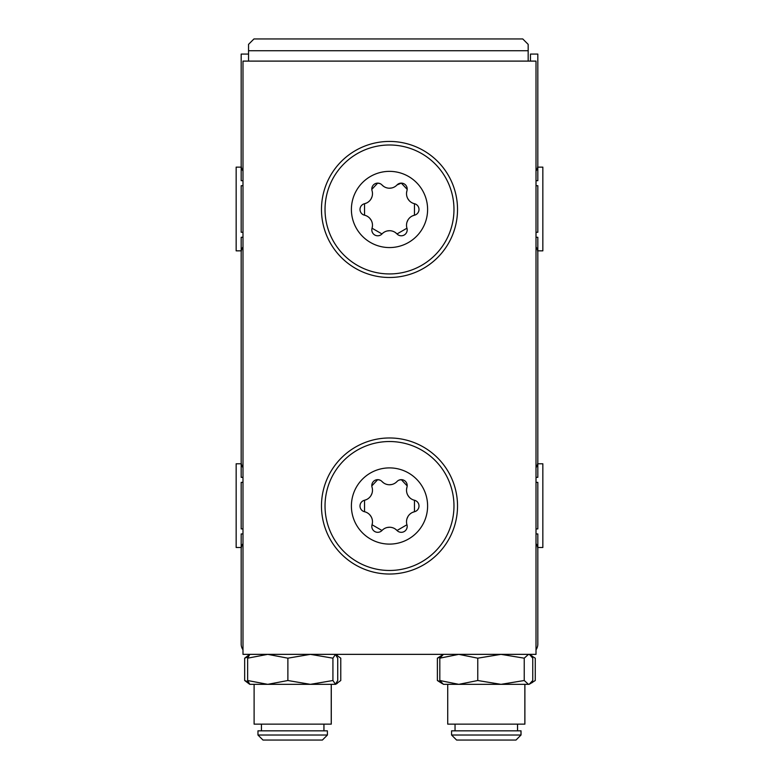 <?xml version="1.0" encoding="UTF-8"?>
<svg xmlns="http://www.w3.org/2000/svg" width="779" height="779" viewBox="0 0 779 779"><rect width="100%" height="100%" fill="white"/><g stroke="black" fill="none" stroke-linecap="round" stroke-linejoin="round"><path stroke-width="1.17" d="M536.01 171.02A9.884 9.884 0 0 0 537.822 165.314L537.822 54.072L530.46 54.072L530.46 61.103M248.54 54.072L241.178 54.072L241.178 165.314A9.884 9.884 0 0 0 242.99 171.02M242.99 246.953A9.884 9.884 0 0 0 241.178 252.659L241.178 461.966A9.884 9.884 0 0 0 242.99 467.673M242.99 543.606A9.884 9.884 0 0 0 241.178 549.312L241.178 644.077A9.884 9.884 0 0 0 242.99 649.783M536.01 649.783A9.884 9.884 0 0 0 537.822 644.077L537.822 549.312A9.884 9.884 0 0 0 536.01 543.606M536.01 467.673A9.884 9.884 0 0 0 537.822 461.966L537.822 252.659A9.884 9.884 0 0 0 536.01 246.953M321.474 209.463A68.026 68.026 0 0 0 389.5 277.48A68.026 68.026 0 0 0 457.526 209.463A68.026 68.026 0 0 0 389.5 141.437A68.026 68.026 0 0 0 321.474 209.463M321.474 505.999A68.026 68.026 0 0 0 389.5 574.026A68.026 68.026 0 0 0 457.526 505.999A68.026 68.026 0 0 0 389.5 437.973A68.026 68.026 0 0 0 321.474 505.999M242.99 61.103L242.99 654.35L536.01 654.35L536.01 61.103L242.99 61.103M389.5 144.991A64.472 64.472 0 0 1 453.972 209.463A64.472 64.472 0 0 1 389.5 273.935A64.472 64.472 0 0 1 325.028 209.463A64.472 64.472 0 0 1 389.5 144.991M389.5 171.361A38.103 38.103 0 0 1 427.603 209.463A38.103 38.103 0 0 1 389.5 247.566A38.103 38.103 0 0 1 351.397 209.463A38.103 38.103 0 0 1 389.5 171.361M371.807 189.385L377.698 183.123A5.901 5.901 0 0 0 372.05 190.709A10.322 10.322 0 0 1 364.533 203.718A5.901 5.901 0 0 0 364.533 215.199A10.322 10.322 0 0 1 372.05 228.208A5.901 5.901 0 0 0 381.983 233.953A10.322 10.322 0 0 1 397.017 233.953L395.45 232.6M380.045 183.61L377.698 183.123A5.901 5.901 0 0 1 381.983 184.964L383.55 186.317M397.017 184.964L401.302 183.123A5.901 5.901 0 0 0 397.017 184.964A10.322 10.322 0 0 1 381.983 184.964M407.193 189.385L401.302 183.123A5.901 5.901 0 0 1 406.95 190.709L406.56 192.744M406.95 228.208L397.017 233.953A5.901 5.901 0 0 0 406.95 228.208A10.322 10.322 0 0 1 414.467 215.199A5.901 5.901 0 0 0 414.467 203.718A10.322 10.322 0 0 1 406.95 190.709M389.5 230.72L387.387 230.935M381.983 233.953L372.05 228.208L372.44 226.183M371.086 220.087L369.85 218.373M364.533 215.199L364.533 203.718L366.49 203.046M371.086 198.83L371.953 196.902M414.467 203.718L414.467 215.199L412.51 215.88M407.914 220.087L407.047 222.015M407.914 198.83L409.15 200.544M389.5 188.197L391.603 187.982M389.5 441.527A64.472 64.472 0 0 1 453.972 505.999A64.472 64.472 0 0 1 389.5 570.471A64.472 64.472 0 0 1 325.028 505.999A64.472 64.472 0 0 1 389.5 441.527M389.5 467.897A38.103 38.103 0 0 1 427.603 505.999A38.103 38.103 0 0 1 389.5 544.102A38.103 38.103 0 0 1 351.397 505.999A38.103 38.103 0 0 1 389.5 467.897M371.807 485.921L377.698 479.66A5.901 5.901 0 0 0 372.05 487.245A10.322 10.322 0 0 1 364.533 500.254A5.901 5.901 0 0 0 364.533 511.735A10.322 10.322 0 0 1 372.05 524.754A5.901 5.901 0 0 0 381.983 530.489A10.322 10.322 0 0 1 397.017 530.489L395.45 529.136M380.045 480.146L377.698 479.66A5.901 5.901 0 0 1 381.983 481.51L383.55 482.863M398.955 480.146L401.302 479.66A5.901 5.901 0 0 0 397.017 481.51A10.322 10.322 0 0 1 381.983 481.51M407.193 485.921L401.302 479.66A5.901 5.901 0 0 1 406.95 487.245L406.56 489.28M406.95 524.754L397.017 530.489A5.901 5.901 0 0 0 406.95 524.754A10.322 10.322 0 0 1 414.467 511.735A5.901 5.901 0 0 0 414.467 500.254A10.322 10.322 0 0 1 406.95 487.245M389.5 527.256L387.387 527.471M381.983 530.489L372.05 524.754L372.44 522.719M371.086 516.633L369.85 514.909M364.533 511.735L364.533 500.254L366.49 499.582M371.086 495.366L371.953 493.438M414.467 500.254L414.467 511.735L412.51 512.416M407.914 516.633L407.047 518.561M407.914 495.366L409.15 497.08M389.5 484.742L391.603 484.528M257.966 735.025L257.966 730.838L327.384 730.838L327.384 735.025L257.966 735.025L262.99 740.05L322.399 740.05L327.423 735.025L322.399 740.05M254.11 684.342L254.11 724.139L331.279 724.139L331.279 684.342M335.321 654.35L337.726 658.177L337.726 680.515L335.321 684.342L249.825 684.342L247.634 680.515L247.634 658.177L267.752 654.35L287.879 658.177L310.402 654.35L332.925 658.177L335.525 654.35M247.634 658.177L249.825 654.35M335.525 684.342L332.925 680.515L310.402 684.342L287.879 680.515L267.752 684.342L247.634 680.515M287.879 680.515L287.879 658.177M332.925 680.515L332.925 658.177M290.518 740.05L314.969 740.05M456.64 740.05L516.01 740.05L520.985 735.025L516.01 740.05M520.985 730.838L520.985 735.025L451.577 735.025L451.577 730.838L521.034 730.838L521.034 735.025M447.721 684.342L447.721 724.139L524.89 724.139L524.89 684.342M528.493 684.342L524.238 680.515L501.004 684.342L477.77 680.515L458.792 684.342L443.436 684.342L439.814 680.515L439.814 658.177L458.792 654.35L477.77 658.177L501.004 654.35L524.238 658.177L528.493 654.35L529.778 654.73L532.748 658.177L532.748 680.515L529.126 684.342L458.792 684.342L439.814 680.515M443.436 654.35L439.814 658.177M477.77 680.515L477.77 658.177M524.238 680.515L524.238 658.177M530.528 655.285L535.261 658.177L535.261 680.515L529.778 683.972M442.453 654.944L437.379 658.177L440.748 656.755M532.388 682.492L530.528 683.417M440.748 681.946L437.379 680.515L442.453 683.758M437.379 680.515L437.379 658.177M327.384 730.838L327.423 735.025M249.446 654.594L244.674 658.177L248.112 656.853M336.1 654.779L340.764 658.177L340.764 680.515L336.1 683.913M248.112 681.839L244.674 680.515L249.446 684.098M244.674 680.515L244.674 658.177M242.99 533.936L241.178 533.936L241.178 547.501L236.154 547.501L236.154 463.778L241.178 463.778L241.178 477.342L242.99 477.342M242.99 482.367L241.178 482.367L241.178 528.912L242.99 528.912M242.99 237.283L241.178 237.283L241.178 250.848L236.154 250.848L236.154 167.134L241.178 167.134L241.178 180.689L242.99 180.689M242.99 185.714L241.178 185.714L241.178 232.269L242.99 232.269M536.01 533.936L537.822 533.936L537.822 547.501L542.846 547.501L542.846 463.778L537.822 463.778L537.822 477.342L536.01 477.342M536.01 482.367L537.822 482.367L537.822 528.912L536.01 528.912M536.01 237.283L537.822 237.283L537.822 250.848L542.846 250.848L542.846 167.134L537.822 167.134L537.822 180.689L536.01 180.689M536.01 185.714L537.822 185.714L537.822 232.269L536.01 232.269M248.54 44.364L253.954 38.95L522.758 38.95L528.172 44.364L528.172 50.723L248.54 50.723L248.54 44.364M528.172 50.723L528.172 61.103L248.54 61.103L248.54 50.723M323.918 730.838L323.918 724.139M331.241 724.139L331.241 684.342M261.442 730.838L261.442 724.139M517.519 730.838L517.519 724.139M524.842 724.139L524.842 684.342M529.126 654.35L529.778 654.73M455.043 730.838L455.043 724.139M451.577 735.025L456.601 740.05M517.558 730.838L517.558 724.139M529.175 654.35L532.388 656.21M323.957 730.838L323.957 724.139M335.564 654.35L337.336 655.373M335.564 684.342L337.336 683.319"/></g></svg>
